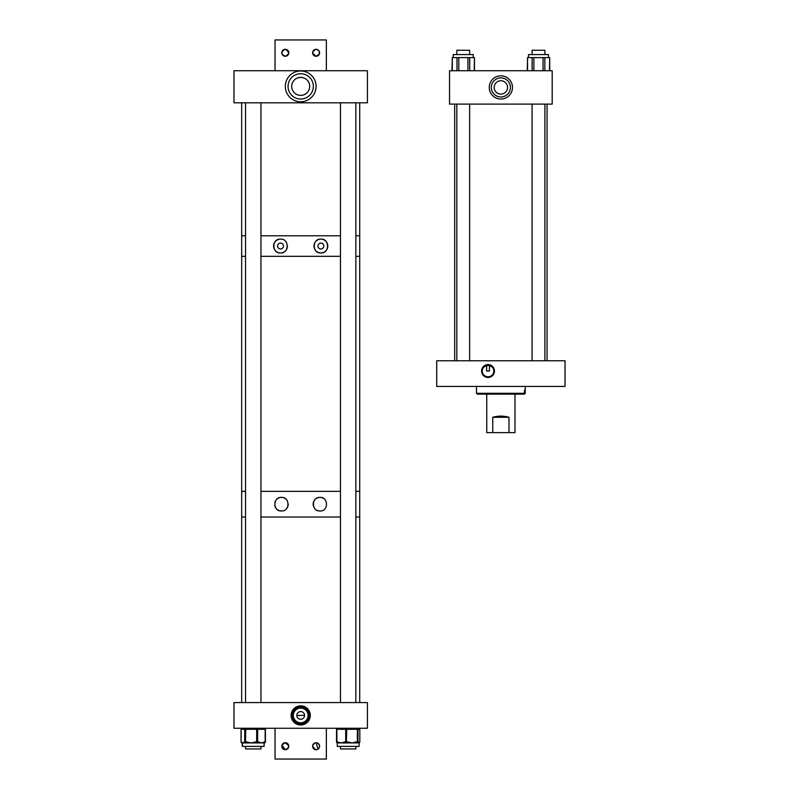 <?xml version="1.0" encoding="UTF-8"?>
<svg xmlns="http://www.w3.org/2000/svg" width="799" height="799" viewBox="0 0 799 799"><rect width="100%" height="100%" fill="white"/><g stroke="black" fill="none" stroke-linecap="round" stroke-linejoin="round"><path stroke-width="1.2" d="M488.039 377.468A6.432 6.432 0 0 1 481.607 371.036A6.432 6.432 0 0 1 488.039 364.604A6.432 6.432 0 0 1 494.461 371.036A6.432 6.432 0 0 1 488.039 377.468M491.884 366.741L489.437 365.443L489.437 371.036L486.631 371.036L486.631 365.443L484.184 366.741L488.039 365.263L491.884 366.741M488.039 376.808A5.773 5.773 0 0 1 482.266 371.036A5.773 5.773 0 0 1 488.039 365.263A5.773 5.773 0 0 1 493.802 371.036A5.773 5.773 0 0 1 488.039 376.808M565.023 386.436L436.713 386.436L436.713 360.768L565.023 360.768L565.023 386.436M524.524 390.232L525.163 390.232L524.524 390.232L524.524 393.308L476.484 393.308L477.313 394.127L524.424 394.127L525.243 393.308L524.344 394.127M525.163 390.232L525.163 393.308M523.715 394.127L524.524 393.308M486.751 394.127L486.751 432.629L508.983 432.629L508.983 417.268C503.57 415.74 498.157 415.74 492.753 417.268L492.753 432.629M514.985 394.127L514.985 432.629L508.983 432.629M492.753 417.268L508.983 417.268M500.863 99.026A11.595 11.595 0 0 1 489.268 87.421A11.595 11.595 0 0 1 500.863 75.825A11.595 11.595 0 0 1 512.469 87.421A11.595 11.595 0 0 1 500.863 99.026M500.863 77.883A9.548 9.548 0 0 0 491.325 87.421A9.548 9.548 0 0 0 500.863 96.969A9.548 9.548 0 0 0 510.411 87.421A9.548 9.548 0 0 0 500.863 77.883M500.863 94.102A6.672 6.672 0 0 1 494.191 87.421A6.672 6.672 0 0 1 500.863 80.749A6.672 6.672 0 0 1 507.535 87.421A6.672 6.672 0 0 1 500.863 94.102M449.537 70.741L552.189 70.741L552.189 104.11L449.537 104.11L449.537 70.741M453.243 57.608L453.243 54.572L473.238 54.572L473.238 57.608M458.776 70.741L458.776 57.608L467.944 57.608L467.944 70.741M458.776 57.608L456.988 57.608L456.988 70.741M452.304 70.741L452.304 57.608L456.988 57.608M452.304 57.608L452.014 70.741M474.466 70.741L474.466 57.608L474.207 70.741M469.712 70.741L469.712 57.608L474.207 57.608M469.712 57.608L467.944 57.608M528.499 54.572L528.499 57.608L528.499 54.572L548.494 54.572L548.494 57.608M533.872 70.741L533.872 57.608L543.05 57.608L543.05 70.741M533.872 57.608L532.104 57.608L532.104 70.741M527.54 70.741L527.54 57.608L532.104 57.608M527.54 57.608L527.27 70.741M549.722 70.741L549.722 57.608L549.442 70.741M544.828 70.741L544.828 57.608L549.442 57.608M544.828 57.608L543.05 57.608M544.898 50.257L544.898 54.572L544.898 50.257L532.084 50.257L532.084 54.572L532.084 50.257M469.642 50.257L469.642 54.572L469.642 50.257L456.838 50.257L456.838 54.572L456.838 50.257M280.509 248.978A2.936 2.936 0 0 0 283.445 246.052A2.936 2.936 0 0 0 280.509 243.116A2.936 2.936 0 0 0 277.583 246.052A2.936 2.936 0 0 0 280.509 248.978M280.509 239.131A6.921 6.921 0 0 0 273.598 246.052A6.921 6.921 0 0 0 280.509 252.963C289.348 253.613 289.398 238.511 280.509 239.131C271.68 238.422 271.65 253.653 280.509 252.963A6.921 6.921 0 0 0 287.121 248.119M287.29 247.44A6.921 6.921 0 0 0 287.43 246.062M320.878 248.978A2.936 2.936 0 0 0 323.815 246.052A2.936 2.936 0 0 0 320.878 243.116A2.936 2.936 0 0 0 317.952 246.052A2.936 2.936 0 0 0 320.878 248.978M314.816 249.368A6.921 6.921 0 0 0 320.878 252.963C329.707 253.683 329.747 238.452 320.878 239.131C312.029 238.492 312.01 253.593 320.878 252.963A6.921 6.921 0 0 0 326.142 250.546M326.561 250.007A6.921 6.921 0 0 0 327.47 248.149M327.65 247.47A6.921 6.921 0 0 0 322.856 239.42M322.207 239.261A6.921 6.921 0 0 0 318.941 239.41M241.678 702.591L241.678 517.023L245.543 517.023L241.678 517.023L241.678 491.365L245.543 491.365L241.678 491.365L241.678 256.319L245.543 256.319L241.678 256.319L241.678 235.785L245.543 235.785L241.678 235.785L241.678 102.811M260.943 256.319L340.464 256.319L260.943 256.319M359.72 702.591L359.72 517.023L355.855 517.023L359.72 517.023L359.72 491.365L355.855 491.365L359.72 491.365L359.72 256.319L355.855 256.319L359.72 256.319L359.72 235.785L355.855 235.785L359.72 235.785L359.72 102.811M260.943 235.785L340.464 235.785L260.943 235.785M318.302 239.63A6.921 6.921 0 0 0 316.574 240.639M316.054 241.088A6.921 6.921 0 0 0 315.176 242.137M314.816 242.726A6.921 6.921 0 0 0 313.997 246.731M314.097 247.43A6.921 6.921 0 0 0 314.506 248.749M282.716 510.821A6.772 6.772 0 0 1 281.448 510.951C290.097 511.56 290.157 496.808 281.448 497.397A6.772 6.772 0 0 1 286.182 499.325M288.219 504.189A6.772 6.772 0 0 1 287.031 508.004M315.725 498.876A6.772 6.772 0 0 1 319.96 497.397C311.28 496.788 311.26 511.54 319.96 510.951C328.609 511.62 328.649 496.758 319.96 497.397A6.772 6.772 0 0 1 323.655 498.496M274.816 502.781A6.772 6.772 0 0 1 281.448 497.397C272.789 496.728 272.759 511.6 281.448 510.951A6.772 6.772 0 0 1 274.806 505.537M260.943 491.365L340.464 491.365L260.943 491.365M260.943 517.023L340.464 517.023L260.943 517.023M318.671 510.821A6.772 6.772 0 0 1 317.433 510.461M313.717 506.806A6.772 6.772 0 0 1 313.717 501.522M314.367 500.344A6.772 6.772 0 0 1 315.225 499.325M300.704 715.415L304.559 715.425M300.704 719.28A3.855 3.855 0 0 0 304.559 715.425A3.855 3.855 0 0 0 300.704 711.559A3.855 3.855 0 0 0 296.838 715.425A3.855 3.855 0 0 0 300.704 719.28M300.704 722.795A7.371 7.371 0 0 0 308.074 715.425A7.371 7.371 0 0 0 300.704 708.054A7.371 7.371 0 0 0 293.333 715.425A7.371 7.371 0 0 0 300.704 722.795M300.704 725.003A9.578 9.578 0 0 0 310.272 715.425A9.578 9.578 0 0 0 300.704 705.847A9.578 9.578 0 0 0 291.126 715.425A9.578 9.578 0 0 0 300.704 725.003M300.704 723.994A8.569 8.569 0 0 0 309.263 715.425A8.569 8.569 0 0 0 300.704 706.855A8.569 8.569 0 0 0 292.134 715.425A8.569 8.569 0 0 0 300.704 723.994M300.684 715.425L296.838 715.425M367.42 728.259L367.42 702.591L233.977 702.591L233.977 728.259L367.42 728.259M358.621 742.93L359.17 742.72L359.041 746.386L337.278 746.386L337.278 742.93M356.344 741.911L357.353 741.911L357.153 742.93A1.029 1.009 -90 0 0 358.172 741.911L358.901 742.93L359.8 741.911A1.029 1.009 -90 0 1 359.061 742.9L352.039 742.93L356.344 741.911L355.984 742.93M359.82 729.277A1.029 1.029 0 0 0 358.791 728.259A1.029 1.009 90 0 1 359.8 729.277L359.82 741.911L359.8 729.277L358.002 729.277L358.002 741.911L357.353 741.911L357.353 729.277L346.716 729.277L346.357 742.93L347.355 742.93L347.725 741.911L352.039 742.93L341.293 742.93L344.868 741.911A1.029 0.649 90 0 0 345.518 742.93M337.717 741.911A1.029 0.649 -90 0 0 338.367 742.93L337.528 742.93A1.029 0.649 -90 0 1 336.878 741.911L341.293 742.93L337.697 742.93M359.63 741.911A1.029 1.009 90 0 1 358.921 742.89M264.119 742.93L264.119 746.386L242.357 746.386L242.087 742.93A1.029 0.969 -90 0 1 241.108 741.911L242.357 742.93A1.029 0.969 -90 0 1 241.458 741.911M244.414 741.911L245.523 741.911L245.732 742.93L246.781 742.93L246.581 741.911L251.106 742.93L242.936 742.93L244.414 741.911A1.029 0.969 90 0 0 245.383 742.93M264.459 741.911L265.168 741.911L265.168 729.277A1.029 0.769 -90 0 0 264.399 728.259A1.029 0.969 -90 0 1 265.368 729.277L265.368 741.911A1.029 0.969 90 0 1 264.399 742.93L261.413 742.93L264.459 741.911A1.029 0.769 90 0 1 263.69 742.93L264.149 742.92M257.598 742.93L251.106 742.93L255.63 741.911L255.83 742.93L257.598 742.93A1.029 0.769 -90 0 0 258.367 741.911L261.413 742.93L257.598 742.93M300.704 101.783A15.401 15.401 0 0 1 285.303 86.382A15.401 15.401 0 0 1 300.704 70.991A15.401 15.401 0 0 1 316.094 86.382A15.401 15.401 0 0 1 300.704 101.783M300.704 77.393L303.27 77.773L300.704 77.393A8.989 8.989 0 0 0 291.705 86.382A8.989 8.989 0 0 0 300.704 95.381A8.989 8.989 0 0 0 309.692 86.382A8.989 8.989 0 0 0 300.704 77.393L298.137 77.773L300.704 77.393M300.704 73.738A12.644 12.644 0 0 0 288.049 86.382A12.644 12.644 0 0 0 300.704 99.036A12.644 12.644 0 0 0 313.348 86.382A12.644 12.644 0 0 0 300.704 73.738M367.42 102.811L367.42 70.741L233.977 70.741L233.977 102.811L367.42 102.811M316.803 742.8L316.094 742.73A3.486 3.486 0 0 1 319.59 746.216A3.486 3.486 0 0 1 316.094 749.712A3.486 3.486 0 0 1 312.609 746.216A3.486 3.486 0 0 1 316.094 742.73L318.072 749.102M312.888 744.858L314.716 743.01L312.679 745.517M312.679 746.925L314.127 749.102M314.716 749.422L316.813 749.632L318.991 748.164M319.31 747.584L319.51 745.507M319.31 744.858L317.473 743.01M288.779 745.857L285.303 742.73L282.087 744.858L283.925 743.01M281.977 745.177L285.303 749.712L288.199 748.164M288.519 747.584L288.789 746.216M315.385 749.632L312.609 746.216M285.303 749.712A3.486 3.486 0 0 1 281.817 746.216A3.486 3.486 0 0 1 285.303 742.73A3.486 3.486 0 0 1 288.789 746.216A3.486 3.486 0 0 1 285.303 749.712C289.817 747.385 289.817 745.058 285.303 742.73L284.594 742.8M284.594 749.632L282.407 748.164M282.087 747.584L281.887 745.507M275.036 728.259L275.036 759.05L326.362 759.05L326.362 728.259M286.012 56.2L285.303 56.27C289.817 53.942 289.817 51.615 285.303 49.288C280.789 51.615 280.789 53.942 285.303 56.27A3.486 3.486 0 0 1 281.817 52.784A3.486 3.486 0 0 1 285.303 49.288A3.486 3.486 0 0 1 288.789 52.784A3.486 3.486 0 0 1 285.303 56.27C280.789 53.942 280.789 51.615 285.303 49.288M312.629 53.143L316.094 56.27L319.31 54.142L316.094 56.27A3.486 3.486 0 0 1 312.609 52.784A3.486 3.486 0 0 1 316.094 49.288L313.198 50.836M319.43 53.823L318.991 50.836M318.581 50.327L316.094 49.288A3.486 3.486 0 0 1 319.59 52.784A3.486 3.486 0 0 1 316.094 56.27C311.58 53.942 311.58 51.615 316.094 49.288L318.072 49.898M312.888 51.416L312.609 52.784M286.012 49.368L288.789 52.784M288.519 54.142L286.681 55.99M319.31 51.416L319.59 52.784M326.362 70.741L326.362 39.95L275.036 39.95L275.036 70.741M355.855 746.386L355.855 748.953L340.464 748.953L340.464 746.386M260.943 746.386L260.943 748.953L245.543 748.953L245.543 746.386M336.509 741.911L336.499 741.911A1.029 1.029 0 0 0 337.528 742.93A1.029 1.009 90 0 1 336.509 741.911L336.509 729.277A1.029 1.009 90 0 1 337.528 728.259A1.029 1.029 0 0 0 336.499 729.277L336.509 729.277M344.868 741.911L345.707 741.911L345.707 729.277L336.878 729.277L336.878 741.911L336.878 729.277A1.029 0.649 -90 0 1 337.528 728.259M346.357 742.93A1.029 0.649 -90 0 1 345.707 741.911L347.725 741.911M356.983 742.93A1.029 1.009 -90 0 0 358.002 741.911L358.172 741.911M358.002 729.277L356.983 728.259A1.029 1.009 90 0 1 358.002 729.277M346.716 729.277L345.707 729.277A1.029 0.649 -90 0 1 346.357 728.259L346.716 729.277M255.63 741.911L256.679 741.911L256.679 729.277L241.108 729.277L241.108 741.911M245.732 742.93A1.029 0.969 -90 0 1 244.754 741.911L244.754 729.277A1.029 0.969 -90 0 1 245.732 728.259L245.523 741.911L246.581 741.911M265.368 729.277L257.658 729.277L257.658 741.911L258.367 741.911M241.108 729.277L241.108 729.277A1.029 0.969 -90 0 1 242.087 728.259A1.029 1.029 0 0 0 241.058 729.277L241.058 741.911A1.029 1.029 0 0 0 242.087 742.93M257.658 729.277L256.679 729.277L256.888 728.259A1.029 0.769 -90 0 1 257.658 729.277M256.679 741.911L257.658 741.911A1.029 0.769 -90 0 1 256.888 742.93L256.679 741.911M264.399 728.259A1.029 1.029 0 0 1 265.428 729.277L265.428 741.911A1.029 1.029 0 0 1 264.399 742.93A1.029 0.769 -90 0 0 265.168 741.911L265.368 741.911M525.243 386.436L525.243 393.308M476.484 386.436L476.484 393.308M547.055 360.768L547.055 104.11M454.671 360.768L454.671 104.11M544.898 360.768L544.898 104.11M532.084 360.768L532.084 104.11M469.642 360.768L469.642 104.11M456.838 360.768L456.838 104.11M359.061 742.9A1.029 1.029 0 0 0 359.82 741.911M242.357 746.386L242.427 742.93M355.855 702.591L355.855 102.811M340.464 702.591L340.464 102.811M260.943 702.591L260.943 102.811M245.543 702.591L245.543 102.811"/></g></svg>
